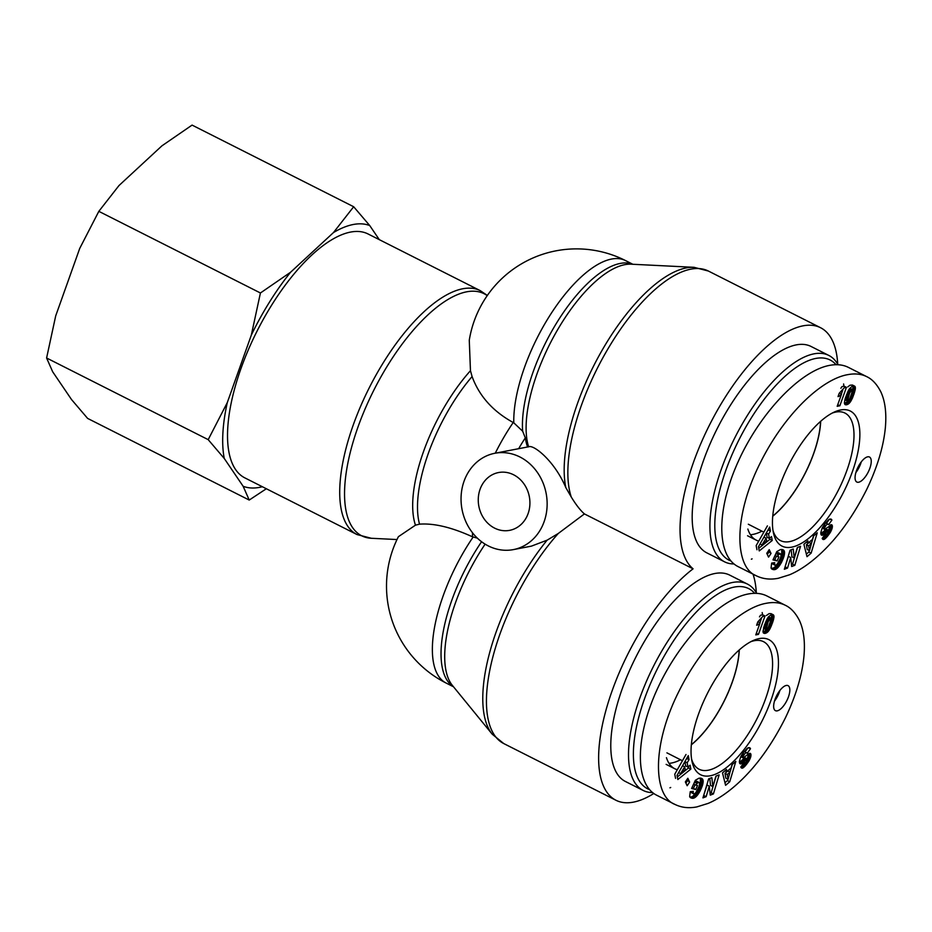 <?xml version="1.0" encoding="UTF-8"?>
<svg xmlns="http://www.w3.org/2000/svg" width="932" height="932" viewBox="0 0 932 932"><rect width="100%" height="100%" fill="white"/><g stroke="black" fill="none" stroke-linecap="round" stroke-linejoin="round"><path stroke-width="1.4" d="M772.756 516.048A71.123 28.764 116.8 0 0 813.624 453.523A71.123 28.764 116.8 0 0 820.568 421.404M838.031 364.738A115.615 46.763 116.8 0 0 828.828 355.442A115.615 46.763 116.8 0 0 721.298 469.285A115.615 46.763 116.8 0 0 724.56 561.821A115.615 46.763 116.8 0 0 733.997 563.953M730.874 560.959A112.108 45.342 -63.2 0 1 725.842 470.404A112.108 45.342 -63.2 0 1 836.051 364.703M843.611 383.949A112.108 45.342 -63.2 0 1 843.891 386.256M752.101 558.862A112.108 45.342 -63.2 0 1 751.343 559.2L752.101 558.862M828.828 355.442L811.096 346.483A115.615 46.763 116.8 0 0 703.567 460.326A115.615 46.763 116.8 0 0 706.829 552.862L724.56 561.821M750.458 534.723A81.981 33.156 116.8 0 0 753.091 534.374A81.981 33.156 116.8 0 0 761.91 531.147M820.696 421.299A71.333 28.845 -63.2 0 1 772.745 516.212M841.479 394.224A8.237 3.332 -63.2 0 1 838.031 396.589L839.208 393.281L844.217 387.794L846.419 387.363L839.86 405.77L837.181 406.294L841.479 394.224L839.371 393.164M839.86 405.77L837.74 404.698M841.305 394.143L842.808 389.914M846.419 387.363L844.124 386.209L841.934 386.629L840.897 388.26M852.267 389.425L849.553 393.141L847.514 401.331L849.704 398.884L852.407 391.172L852.267 389.425L849.902 388.26M851.999 389.413L849.856 388.329M851.487 389.681L849.541 388.702M850.951 390.287L849.099 389.343M850.59 390.858L848.737 389.925M850.287 391.452L848.4 390.508M849.937 392.221L848.015 391.254M849.553 393.141L847.584 392.151M849.134 394.236L847.118 393.211M848.668 395.494L846.617 394.446M848.633 395.599L846.571 394.562M848.19 396.869L846.105 395.809M847.84 397.952L845.732 396.881M847.572 398.873L845.429 397.789M847.386 399.618L845.207 398.523M847.293 400.189L845.056 399.059M847.281 400.259L845.033 399.117M844.998 399.28L847.514 401.331M847.293 400.993L844.998 399.828M850.438 401.832L847.771 404.36L845.161 404.674L844.392 402.845L845.056 399.036L849.436 388.83L851.673 386.675L854.632 386.139L855.285 389.343L852.547 397.836L850.438 401.832L848.481 400.853M850.858 401.179L848.959 400.224M851.277 400.445L849.39 399.49M851.708 399.653L849.786 398.686M852.128 398.78L850.17 397.789M852.547 397.836L850.543 396.822M852.978 396.799L850.939 395.774M853.409 395.704L851.335 394.655M853.84 394.527L851.732 393.467M854.027 394.003L851.906 392.931M854.341 393.059L852.197 391.976M854.609 392.139L852.431 391.032M852.524 390.252L853.095 386.663L852.419 385.033L849.949 385.231L847.782 386.908M854.854 391.242L852.57 390.089M855.075 390.368L852.78 389.203M855.098 390.24L852.815 389.087M855.285 389.343L852.99 388.178M855.378 388.562L853.095 387.409M855.39 387.817L853.095 386.663M855.308 387.164L853.013 386.011M855.25 386.955L852.955 385.79M855.04 386.512L852.745 385.359M854.714 386.186L852.419 385.033M845.988 404.849L844.718 404.208M846.547 404.779L844.543 403.754M846.594 404.768L844.52 403.719M844.485 403.568L847.666 401.343M847.188 404.605L844.905 403.451M847.771 404.36L845.487 403.195M848.341 404.034L846.046 402.869M848.877 403.614L846.594 402.461M849.402 403.125L847.118 401.972M849.902 402.554L847.619 401.401M850.392 401.902L848.423 400.911M791.734 547.154A75.678 30.605 116.8 0 0 854.213 466.245A75.678 30.605 116.8 0 0 834.618 411.909A75.678 30.605 116.8 0 0 788.833 464.765A75.678 30.605 116.8 0 0 773.455 532.988A75.678 30.605 116.8 0 0 791.734 547.154M867.669 456.831A14.015 5.674 -63.2 0 1 869.474 457.018A14.015 5.674 -63.2 0 1 868.216 472.081A14.015 5.674 -63.2 0 1 856.834 482.042A14.015 5.674 -63.2 0 1 857.195 468.889A14.015 5.674 -63.2 0 1 867.669 456.831M769.226 549.647L771.044 553.457L768.562 557.115L766.756 553.305L769.226 549.647M828.583 524.669C828.129 523.539 827.208 523.854 825.822 525.636L824.645 527.57A1.748 0.711 116.8 0 0 824.401 528.456A2.05 0.827 116.8 0 0 824.377 528.91A1.922 0.781 116.8 0 0 824.61 529.329A1.922 0.781 116.8 0 0 824.622 529.329L831.693 524.763L832.358 527.186L830.365 532.358L826.544 537.403L823.702 539.546L822.187 538.393L825.67 533.78L826.498 534.269L827.581 533.372L828.944 530.494L822.374 535.259L821.08 534.712L820.801 532.708L822.047 528.386L824.622 524.168L828.583 519.765L830.773 519.042A8.26 3.344 -63.2 0 1 831.099 519.159A8.26 3.344 -63.2 0 1 831.892 520.114L828.583 524.669L825.694 522.805M817.248 532.801L811.131 553.142L807.007 556.695L803.897 544.276L807.869 540.863L808.23 543.041L812.541 539.337L813.38 536.121L817.248 532.801M758.45 546.758L769.692 527.046L770.449 531.03L768.574 534.141L769.389 538.463L771.51 536.576L772.255 540.467L759.242 550.917L758.45 546.758M784.068 556.066L781.4 562.625L777.533 567.996L774.073 569.685L771.067 567.961L771.661 563.068L774.69 562.683L774.609 564.943L776.076 565.176L778.08 563.068L780.562 557.965L781.191 554.843L779.455 553.829L777.172 556.427L778.942 556.87L777.09 560.901L773.001 559.876L776.799 551.616L780.457 549.542L783.288 549.903L784.511 551.919L784.068 556.066L781.773 554.913L781.738 549.449M794.215 557.942L797.361 547.48L800.541 546.292L794.821 565.328L791.664 566.516L790.709 557.522L787.54 568.066L784.348 569.266L790.068 550.218L793.26 549.018L794.215 557.942L791.932 556.788L791.175 549.81M785.035 566.994L788.414 556.369L790.709 557.522M787.54 568.066L785.257 566.912M791.454 564.582L792.538 564.175L797.571 547.399M794.821 565.328L792.538 564.175M783.824 556.917L781.529 555.763L781.773 554.913M784.266 555.239L781.983 554.086M784.348 554.82L782.064 553.666M784.488 553.992L782.204 552.839M784.558 553.235L782.274 552.082M784.569 552.548L782.286 551.394M784.511 551.919L782.228 550.765M784.394 551.371L782.099 550.206M784.336 551.196L782.041 550.043M784.15 550.8L781.866 549.635M783.928 550.439L782.018 549.484M783.637 550.16L782.484 549.577M773.245 559.351L774.795 559.748L776.484 556.078M777.09 560.901L774.795 559.748M777.172 556.427L775.074 555.367M778.01 554.598L775.913 553.538M778.348 554.377L776.065 553.224L777.16 552.676L780.422 553.783M778.919 554.051L776.636 552.897M779.385 553.853L777.102 552.699M779.455 553.829L777.16 552.676M779.933 553.736L777.638 552.571M780.375 553.771L778.08 552.606M774.911 565.235L772.139 563.01M774.609 564.943L772.325 563.79M774.445 564.501L772.15 563.336M774.422 564.303L772.127 563.149M774.469 563.569L773.106 562.881M772.628 569.417L771.812 569.009M773.129 569.557L771.475 568.73M773.595 569.65L771.312 568.497L774.108 567.751L776.938 564.932L781.529 555.763M774.073 569.685L771.789 568.532M774.539 569.662L772.255 568.508M775.005 569.568L772.721 568.415M775.459 569.417L773.176 568.264M775.902 569.207L773.607 568.054M776.403 568.904L774.108 567.751M776.962 568.485L774.678 567.332M777.533 567.996L775.249 566.842M778.092 567.437L775.808 566.283M778.663 566.796L776.368 565.642M779.222 566.085L776.938 564.932M779.397 565.864L777.102 564.71M779.909 565.13L777.614 563.965M780.422 564.338L778.127 563.184M780.911 563.499L778.628 562.346M781.4 562.625L779.105 561.46M781.878 561.693L779.583 560.54M782.344 560.715L780.049 559.561M782.379 560.633L780.096 559.48M782.81 559.666L780.515 558.501M783.195 558.711L780.899 557.557M783.532 557.802L781.237 556.649M766.104 538.183L761.992 544.964L766.617 540.898L766.104 538.183L763.96 537.1M761.992 544.964L760.034 543.973M767.409 525.881L756.167 545.604L756.959 549.752M758.753 548.319L769.96 539.313L769.739 538.16M772.255 540.467L769.96 539.313M769.389 538.463L767.106 537.31L766.29 533.022M768.574 534.141L766.302 532.988M766.721 532.254L768.143 529.76M770.449 531.03L768.166 529.877M806.413 544.742L807.217 549.484L809.5 550.637L811.388 543.589L809.104 542.436L806.413 544.742L808.696 545.896L809.5 550.637M813.694 535.853L811.376 543.577L808.696 545.896M811.131 553.142L808.848 551.989L809.279 550.532M808.23 543.041L806.401 542.121M806.366 554.121L808.848 551.989M821.931 535.306L821.278 534.98M822.374 535.259L821.022 534.572M822.898 535.061L820.859 534.024M820.824 533.78L826.276 529.143L828.618 530.285M823.492 534.712L821.208 533.558M823.655 534.595L821.372 533.442M824.086 534.281L821.803 533.127M824.587 533.861L822.292 532.708M825.146 533.372L822.863 532.219M825.775 532.801L823.48 531.648M826.463 532.149L824.168 530.995M827.523 531.112L825.239 529.958M828.175 530.529L825.892 529.376M828.571 530.296L826.276 529.143M822.7 537.706L825.531 533.978M823.306 539.546L822.7 539.255M823.702 539.546L822.443 538.906M824.168 539.395L822.187 538.393M824.412 539.267L822.315 538.218M824.878 538.952L822.618 537.811M825.391 538.545L823.107 537.391M825.95 538.02L823.667 536.867M826.544 537.403L824.261 536.25M827.197 536.681L824.913 535.527M827.884 535.842L825.589 534.688M828.105 535.562L825.822 534.409M828.769 534.7L827.092 533.861M829.364 533.885L827.802 533.104M829.899 533.104L828.35 532.323M830.365 532.358L828.758 531.555M830.773 531.648L828.956 530.739M828.595 530.273L830.097 525.1M831.134 530.937L828.851 529.784M831.565 530.005L829.27 528.852M831.903 529.131L829.608 527.978M832.136 528.304L829.853 527.151M832.206 528.013L829.923 526.86M832.358 527.186L830.074 526.032M832.404 526.452L830.121 525.298M832.346 525.823L830.505 524.891M832.229 525.403L830.925 524.751M832.008 525.007L831.414 524.716M822.327 528.176L824.61 529.329L822.339 528.176A1.922 0.781 -63.2 0 1 822.327 528.176A1.922 0.781 -63.2 0 1 822.199 528.071M824.377 528.91L822.304 527.862M824.401 528.456L822.49 527.489M824.645 527.57L822.933 526.697M824.773 527.279L823.096 526.429M825.216 526.463L823.585 525.648M825.822 525.636L824.168 524.798M826.521 523.202L829.433 519.194M831.892 520.114L829.795 519.054M771.044 553.457L768.213 551.162M767.304 554.447L768.749 552.303M855.879 472.559A14.015 5.674 116.8 0 0 861.273 461.888M832.334 413.027A71.461 28.904 -63.2 0 1 844.916 413.039A71.461 28.904 -63.2 0 1 843.111 480.05A71.461 28.904 -63.2 0 1 789.66 541.597A71.461 28.904 -63.2 0 1 780.468 540.595A71.461 28.904 -63.2 0 1 772.989 530.483M866.713 376.645L848.411 367.394C843.017 364.692 836.703 364.039 829.457 365.402C800.169 370.866 760.151 412.969 738.342 461.27C716.335 509.548 716.254 555.833 738.167 566.644L756.4 575.836C762.958 579.028 770.251 579.855 778.29 578.283L789.544 574.788C799.435 570.617 809.663 563.65 820.242 553.899C837.775 537.659 853.269 516.177 866.713 489.428C877.362 467.212 883.594 446.463 885.4 427.217C886.6 412.969 885.132 401.296 880.996 392.197C875.276 380.745 868.717 377.611 866.713 376.645C861.273 373.942 854.947 373.278 847.759 374.652C822.548 378.881 785.187 412.69 760.116 463.169C732.634 517.703 734.905 567.786 756.4 575.836M747.848 529.05A81.981 33.156 116.8 0 0 756.306 540.187A81.981 33.156 116.8 0 0 758.718 541.119M691.346 744.656A71.123 28.764 116.8 0 0 732.214 682.142A71.123 28.764 116.8 0 0 739.169 650.023M756.633 593.358A115.615 46.763 116.8 0 0 747.417 584.061A115.615 46.763 116.8 0 0 639.9 697.905A115.615 46.763 116.8 0 0 643.15 790.441A115.615 46.763 116.8 0 0 652.586 792.573M649.476 789.579A112.108 45.342 -63.2 0 1 644.431 699.023A112.108 45.342 -63.2 0 1 754.64 593.323M762.201 612.569A112.108 45.342 -63.2 0 1 762.481 614.875M670.702 787.482A112.108 45.342 -63.2 0 1 669.933 787.82L670.702 787.482M747.417 584.061L729.686 575.102A115.615 46.763 116.8 0 0 622.168 688.946A115.615 46.763 116.8 0 0 625.419 781.482L643.15 790.441M669.048 763.343A81.981 33.156 116.8 0 0 671.681 762.993A81.981 33.156 116.8 0 0 680.5 759.766M739.286 649.907A71.333 28.845 -63.2 0 1 691.334 744.819M760.069 622.844A8.237 3.332 -63.2 0 1 756.621 625.209L757.798 621.9L762.819 616.402L765.009 615.982L758.45 634.389L755.77 634.902L760.069 622.844L757.961 621.784M758.45 634.389L756.341 633.317M759.895 622.762L761.397 618.533M765.009 615.982L762.726 614.829L760.524 615.248L759.487 616.879M770.857 618.044L768.143 621.761L766.104 629.95L768.259 627.586L771.114 619.209L770.857 618.044L768.492 616.879M770.589 618.021L768.446 616.937M770.077 618.3L768.143 617.322L768.667 616.681L770.834 615.004L773.222 614.759L773.979 616.436L773.455 619.862L769.04 630.451L767.083 629.461M769.552 618.906L767.688 617.963M769.18 619.477L767.327 618.533M768.877 620.071L767.001 619.128M768.527 620.84L766.605 619.873M768.143 621.761L766.174 620.77M767.723 622.844L765.708 621.83M767.269 624.102L765.207 623.065M767.222 624.219L765.172 623.182M766.791 625.477L764.706 624.428M766.43 626.572L764.322 625.5M766.162 627.492L764.03 626.409M765.976 628.238L763.809 627.131M765.883 628.809L763.646 627.679M765.871 628.879L763.634 627.737M763.588 627.9L766.104 629.95M765.883 629.601L763.588 628.448M769.459 629.799L767.56 628.844M769.879 629.065L767.98 628.11M770.298 628.273L768.376 627.306M770.717 627.387L768.76 626.409M771.148 626.455L769.133 625.442M771.568 625.419L769.529 624.382M771.999 624.312L769.925 623.263M772.43 623.147L770.321 622.087M772.616 622.623L770.496 621.551M772.931 621.679L770.787 620.596M773.199 620.759L771.02 619.652M771.114 618.871L771.696 615.283L771.009 613.64L769.121 613.617L766.372 615.528M773.455 619.862L771.16 618.697M773.665 618.976L771.381 617.823M773.7 618.86L771.405 617.706M773.875 617.951L771.591 616.798M771.684 615.994L773.979 617.147L771.684 616.029M773.979 616.436L771.696 615.283M773.898 615.784L771.603 614.631M773.84 615.563L771.556 614.409M773.63 615.132L771.335 613.967M773.304 614.805L771.009 613.64M769.04 630.451L765.195 633.387L763.459 633.061L762.982 631.453L764.555 624.824L768.143 617.31M764.589 633.469L763.32 632.816M765.137 633.387L763.133 632.374L765.195 633.387M763.075 632.176L766.255 629.962M765.789 633.224L763.494 632.071M766.36 632.968L764.077 631.814M766.931 632.642L764.636 631.488M767.467 632.234L765.184 631.081M767.991 631.745L765.708 630.591M768.504 631.174L766.209 630.02M768.993 630.521L767.024 629.531M710.324 775.774A75.678 30.605 116.8 0 0 772.803 694.864A75.678 30.605 116.8 0 0 753.219 640.529A75.678 30.605 116.8 0 0 707.435 693.385A75.678 30.605 116.8 0 0 692.045 761.595A75.678 30.605 116.8 0 0 710.324 775.774M786.27 685.451A14.015 5.674 -63.2 0 1 788.064 685.637A14.015 5.674 -63.2 0 1 786.806 700.701A14.015 5.674 -63.2 0 1 775.424 710.662A14.015 5.674 -63.2 0 1 775.785 697.509A14.015 5.674 -63.2 0 1 786.27 685.451M687.828 778.267L689.633 782.076L687.164 785.734L685.358 781.925L687.828 778.267M747.173 753.289C746.718 752.159 745.798 752.473 744.412 754.244L743.247 756.178A1.748 0.711 116.8 0 0 742.99 757.064A2.05 0.827 116.8 0 0 742.979 757.53A1.922 0.781 116.8 0 0 743.212 757.949L748.687 753.72L750.295 753.382L750.947 755.805L748.955 760.978L745.146 766.022L742.303 768.166L740.777 767.013L744.272 762.399L745.087 762.889L746.404 761.712L747.534 759.114L740.975 763.867L739.67 763.331L739.391 761.327L740.637 757.005L743.212 752.788L747.173 748.373L749.375 747.662A8.26 3.344 -63.2 0 1 749.689 747.779A8.26 3.344 -63.2 0 1 750.493 748.734L747.173 753.289L744.284 751.413M740.917 756.784L743.212 757.949A1.922 0.781 116.8 0 0 743.223 757.949L740.928 756.796A1.922 0.781 -63.2 0 1 740.917 756.784A1.922 0.781 -63.2 0 1 740.8 756.679M735.837 761.409L729.733 781.762L725.597 785.315L722.498 772.896L726.459 769.483L726.82 771.661L731.131 767.956L731.969 764.741L735.837 761.409M677.04 775.377L688.294 755.654L689.051 759.65L687.164 762.76L687.991 767.083L690.099 765.195L690.845 769.086L677.832 779.525L677.04 775.377M702.658 784.686L699.99 791.233L696.122 796.615L692.662 798.305L689.657 796.58L690.251 791.687L693.28 791.303L693.198 793.563L694.678 793.796L696.682 791.687L699.163 786.573L699.652 782.962L698.045 782.449L695.773 785.047L697.532 785.49L695.68 789.521L691.591 788.495L695.389 780.235L699.047 778.162L701.889 778.523L703.101 780.538L702.658 784.686L700.375 783.521L700.328 778.069M712.805 786.561L715.951 776.1L719.131 774.911L713.411 793.947L710.254 795.136L709.299 786.142L706.13 796.685L702.949 797.885L708.658 778.837L711.85 777.638L712.805 786.561L710.522 785.408L709.776 778.418M703.625 795.613L707.015 784.989L709.299 786.142M706.13 796.685L703.846 795.532M710.044 793.19L711.128 792.794L716.16 776.018M713.411 793.947L711.128 792.794M702.413 785.536L700.118 784.383L700.375 783.521M702.856 783.859L700.573 782.694M702.949 783.439L700.654 782.286M703.077 782.612L700.794 781.459M703.159 781.855L700.864 780.69M703.159 781.167L700.876 780.002M703.101 780.538L700.817 779.385M702.984 779.979L700.689 778.826M702.926 779.816L700.631 778.663M702.751 779.42L700.456 778.255M702.518 779.059L700.608 778.104M702.227 778.768L701.074 778.185M691.835 787.971L693.396 788.367L695.086 784.697M695.68 789.521L693.396 788.367M695.773 785.047L693.664 783.987M696.612 783.218L694.515 782.158M696.95 782.997L694.655 781.843L695.691 781.307L699.023 782.402M697.509 782.67L695.225 781.517M697.975 782.472L695.691 781.307M698.045 782.449L695.761 781.296M698.522 782.356L696.239 781.191M698.965 782.391L696.682 781.226M693.501 793.854L690.74 791.629M693.198 793.563L690.915 792.41M693.035 793.109L690.752 791.955M693.012 792.922L690.728 791.757M693.07 792.188L691.695 791.501M691.218 798.037L690.402 797.629M691.719 798.176L690.076 797.349M692.185 798.27L689.901 797.116L692.208 796.674L694.969 794.262L700.118 784.383M692.662 798.305L690.379 797.14M693.14 798.281L690.845 797.116M693.594 798.188L691.311 797.035M694.049 798.037L691.765 796.883M694.491 797.827L692.208 796.674M694.992 797.524L692.709 796.371M695.552 797.105L693.268 795.951M696.122 796.615L693.839 795.45M696.693 796.056L694.398 794.891M697.253 795.415L694.969 794.262M697.812 794.705L695.528 793.551M697.986 794.483L695.703 793.318M698.499 793.738L696.216 792.584M699.012 792.957L696.728 791.792M699.501 792.118L697.218 790.965M699.99 791.233L697.707 790.08M700.468 790.313L698.184 789.159M700.934 789.334L698.651 788.181M700.969 789.253L698.685 788.099M701.4 788.274L699.105 787.121M701.784 787.33L699.501 786.177M702.122 786.422L699.839 785.268M684.694 766.803L680.593 773.583L685.206 769.517L684.694 766.803L682.55 765.72M680.593 773.583L678.624 772.593M685.999 754.501L674.756 774.224L675.549 778.371M677.343 776.938L688.55 767.933L688.34 766.768M690.845 769.086L688.55 767.933M687.991 767.083L685.696 765.929L684.88 761.63L687.164 762.76M685.311 760.873L686.744 758.38M689.051 759.65L686.756 758.497M725.003 773.362L725.807 778.104L728.09 779.257L729.977 772.209L727.694 771.044L725.003 773.362L727.286 774.515L728.09 779.257M732.284 764.473L729.966 772.197L727.286 774.515M729.733 781.762L727.438 780.597L727.88 779.152M726.82 771.661L725.003 770.741M724.956 782.74L727.438 780.597M740.532 763.925L739.868 763.588M740.975 763.867L739.612 763.192M741.488 763.681L739.449 762.644M739.426 762.388L744.924 757.739L747.208 758.904M742.093 763.331L739.798 762.166M742.256 763.215L739.961 762.061M742.676 762.9L740.392 761.735M743.177 762.481L740.893 761.327M743.736 761.992L741.453 760.838M744.365 761.421L742.082 760.267M745.052 760.768L742.769 759.615M746.124 759.731L743.829 758.566M746.777 759.149L744.482 757.996M747.161 758.916L744.878 757.763M741.895 768.166L741.301 767.863M742.303 768.166L741.033 767.525M742.757 768.015L740.777 767.013M743.002 767.886L740.917 766.838M743.468 767.572L741.22 766.43M741.301 766.325L744.575 762.819M743.981 767.164L741.697 766.011M744.54 766.64L742.256 765.487M745.146 766.022L742.851 764.869M745.786 765.3L743.503 764.135M746.474 764.461L744.19 763.308M746.707 764.182L744.412 763.028M747.359 763.32L745.682 762.469M747.953 762.504L746.404 761.724M748.489 761.724L746.94 760.943M748.955 760.978L747.347 760.163M749.363 760.267L747.546 759.359M747.196 758.893L748.687 753.72M749.736 759.557L747.441 758.403M750.155 758.625L747.872 757.471M750.493 757.751L748.21 756.598M750.738 756.924L748.443 755.77M750.796 756.633L748.513 755.479M750.947 755.805L748.664 754.64M750.994 755.071L748.711 753.918M750.936 754.442L749.095 753.51M750.819 754.023L749.526 753.371M750.598 753.627L750.004 753.324M742.979 757.53L740.893 756.481M742.99 757.064L741.08 756.108M743.247 756.178L741.523 755.316M743.363 755.899L741.686 755.048M743.818 755.083L742.175 754.256M744.412 754.244L742.757 753.417M745.111 751.821L748.023 747.813M750.493 748.734L748.384 747.674M689.633 782.076L686.802 779.781M685.894 783.066L687.338 780.923M774.469 701.167A14.015 5.674 116.8 0 0 779.863 690.507M750.924 641.647A71.461 28.904 -63.2 0 1 763.506 641.659A71.461 28.904 -63.2 0 1 761.7 708.669A71.461 28.904 -63.2 0 1 708.262 770.216A71.461 28.904 -63.2 0 1 699.058 769.215A71.461 28.904 -63.2 0 1 691.579 759.091M656.734 795.252L675.001 804.444C653.495 796.406 651.223 746.322 678.706 691.777C703.788 641.309 741.138 607.501 766.349 603.272C773.548 601.897 779.863 602.55 785.303 605.264L767.001 596.014C761.607 593.311 755.293 592.647 748.047 594.022C718.758 599.486 678.741 641.589 656.932 689.89C634.925 738.167 634.843 784.453 656.757 795.264M666.438 757.669A81.981 33.156 116.8 0 0 674.908 768.807A81.981 33.156 116.8 0 0 677.308 769.739M477.335 538.125L472.512 536.82C451.671 527.314 434.009 523.097 419.528 524.157L415.462 525.17L398.418 536.669A108.601 108.601 0 0 0 446.125 683.051A108.601 43.921 -63.2 0 1 473.095 537.088M513.357 549.612A49.047 42.814 -100.9 0 0 546.338 494.473A49.047 42.814 -100.9 0 0 496.768 452.952A49.047 42.814 -100.9 0 0 494.822 453.278A49.047 42.814 -100.9 0 0 461.177 495.102A49.047 42.814 -100.9 0 0 488.263 545.896A49.047 42.814 -100.9 0 0 513.357 549.612L531.38 546.14L547.084 540.187L558.291 533.465L584.411 513.916C580.345 510.363 575.964 504.725 571.269 497.024L565.817 487.576C554.377 460.559 533.221 444.168 528.63 446.824L527.594 446.976A108.869 44.037 -63.2 0 1 525.31 437.889L522.642 431.201L513.788 422.813A108.601 43.921 -63.2 0 1 554.936 307.84A108.601 43.921 -63.2 0 1 625.477 260.552A108.601 108.601 0 0 0 469.274 340.238L470.462 370.703L472.081 376.551C479.234 396.065 492.946 411.385 513.217 422.511L513.788 422.813M244.825 477.871A136.631 55.268 -63.2 0 1 257.115 331A136.631 55.268 -63.2 0 1 368.058 233.967L480.248 290.656A136.631 55.268 116.8 0 0 369.305 387.689A136.631 55.268 116.8 0 0 357.014 534.56L244.825 477.871M753.021 574.147A136.631 55.268 -63.2 0 1 756.318 592.822M653.81 793.493A136.631 55.268 -63.2 0 1 615.936 800.25A136.631 55.268 -63.2 0 1 610.134 696.553A136.631 55.268 -63.2 0 1 693.082 568.823L584.411 513.916M494.589 528.118A29.428 25.688 79.1 0 1 478.337 497.63A29.428 25.688 79.1 0 1 498.527 472.547A29.428 25.688 79.1 0 1 529.318 496.593A29.428 25.688 79.1 0 1 509.653 530.343A29.428 25.688 79.1 0 1 494.589 528.118M837.728 364.202A136.631 55.268 116.8 0 0 820.579 327.726A136.631 55.268 116.8 0 0 712.514 419.179A136.631 55.268 116.8 0 0 693.082 568.823M353.671 206.741L369.736 225.567A144.996 58.646 116.8 0 0 333.493 232.546L353.671 206.741L192.074 125.098L161.912 145.846L118.993 185.538L98.827 211.343L79.733 248.401L55.699 315.901L46.6 358.005L52.681 371.786L71.554 399.583L87.62 418.41L249.217 500.053L243.147 486.283A144.996 58.646 116.8 0 0 262.346 486.725M224.263 458.474L208.197 439.648L227.292 402.589A144.996 58.646 116.8 0 0 224.263 458.474L243.147 486.283M251.325 335.089L260.424 292.986L290.586 272.237A144.996 58.646 116.8 0 0 251.325 335.089L227.292 402.589M266.342 488.752L249.217 500.053M369.736 225.567L379.301 239.652M290.586 272.237L333.493 232.546M260.424 292.986L98.827 211.343M208.197 439.648L46.6 358.005M855.378 388.528L853.095 387.374M827.22 531.415L824.937 530.25M745.821 760.023L743.526 758.869M547.084 540.187A135.629 54.86 116.8 0 0 492.259 734.241L452.358 685.381A109.603 44.328 -63.2 0 1 485.129 544.148M481.576 541.737A108.601 43.921 116.8 0 0 453.383 686.628M528.63 446.824A109.603 44.328 -63.2 0 1 555.344 333.714A109.603 44.328 -63.2 0 1 631.069 264.187L694.06 267.321A135.629 54.86 116.8 0 0 602.981 348.754A135.629 54.86 116.8 0 0 565.817 487.576M632.665 264.269A108.601 43.921 116.8 0 0 560.913 316.216A108.601 43.921 116.8 0 0 522.642 431.201M518.646 448.7A94.598 38.259 -63.2 0 1 525.31 437.889M419.528 524.157A108.601 43.921 -63.2 0 1 472.081 376.551M470.462 370.703A109.603 44.328 116.8 0 0 415.462 525.17M472.512 532.789A108.601 43.921 116.8 0 0 472.512 536.82M513.217 422.511A108.601 43.921 116.8 0 0 495.276 453.197M396.974 539.546L371.344 538.277A135.629 54.86 -63.2 0 1 370.633 396.706A135.629 54.86 -63.2 0 1 487.226 295.654M615.936 800.25L503.746 743.561A136.631 55.268 -63.2 0 1 492.76 657.34A136.631 55.268 -63.2 0 1 558.291 533.465M571.269 497.024A136.631 55.268 -63.2 0 1 609.959 345.504A136.631 55.268 -63.2 0 1 708.378 271.037L820.579 327.726M748.326 524.227L763.844 532.137M747.546 535.76L756.306 540.187M666.916 752.846L682.434 760.745M785.303 605.264C787.319 606.231 793.866 609.365 799.598 620.817C803.722 629.916 805.19 641.589 803.99 655.837C802.184 675.083 795.951 695.82 785.315 718.048C771.859 744.796 756.365 766.279 738.831 782.519C728.253 792.27 718.024 799.237 708.134 803.407L696.88 806.902C688.841 808.463 681.548 807.648 675.001 804.444M666.135 764.368L674.908 768.807M453.488 686.768L446.125 683.051M527.85 446.929L494.822 453.278M371.344 538.277L357.014 534.56M487.366 295.444L480.248 290.656M503.746 743.561L492.259 734.241M694.06 267.321L708.378 271.037M625.477 260.552L632.851 264.28"/></g></svg>
